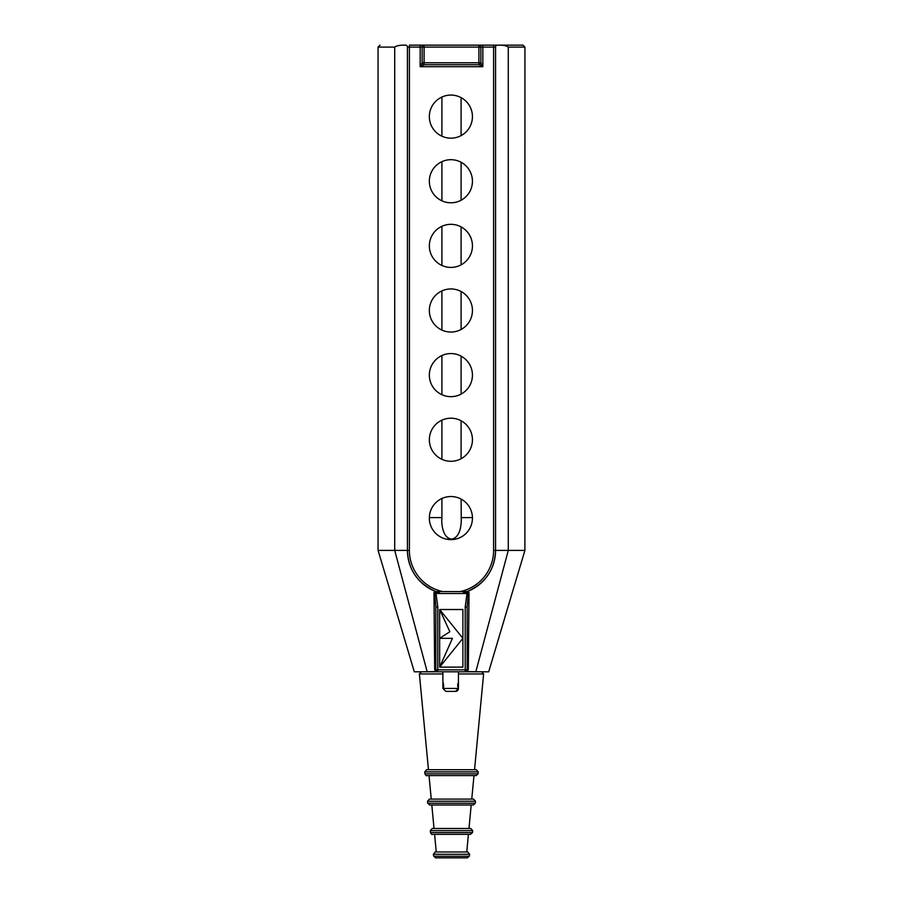 <?xml version="1.0" encoding="UTF-8"?>
<svg xmlns="http://www.w3.org/2000/svg" width="903" height="903" viewBox="0 0 903 903"><rect width="100%" height="100%" fill="white"/><g stroke="black" fill="none" stroke-linecap="round" stroke-linejoin="round"><path stroke-width="1.35" d="M512.486 591.894L488.704 671.809L467.393 671.809L475.813 671.809L508.287 550.39L524.903 550.39L524.936 47.103L522.984 45.15M390.514 591.894L414.296 671.809L427.187 671.809L394.713 550.39L394.713 47.103C396.654 45.658 400.21 45.003 405.368 45.15L405.481 45.15A1.953 1.953 0 0 1 407.434 47.103L409.398 47.103L409.398 45.15L482.834 45.15L420.166 45.15L420.166 66.687L424.083 64.734A1.953 1.953 0 0 1 422.13 62.77L420.166 66.687L482.834 66.687L480.87 62.77L478.917 62.77L478.917 64.734L482.834 66.687L482.834 45.15L522.95 45.15L497.632 45.15C502.655 44.981 506.211 45.624 508.287 47.103L524.903 47.103M414.296 671.809L391.665 595.766M446.398 539.147L455.383 539.147M429.354 517.6L441.906 517.6L441.906 498.501M441.906 97.039L441.906 136.195M441.906 161.671L441.906 200.827M441.906 226.292L441.906 265.448M441.906 290.913L441.906 330.069M441.906 355.545L441.906 394.701M441.906 420.166L441.906 459.322M461.094 97.648L461.094 135.597M461.094 162.269L461.094 200.218M461.094 226.901L461.094 264.839M461.094 291.522L461.094 329.471M461.094 356.143L461.094 394.092M461.094 420.775L461.094 458.713M461.094 499.099L461.286 521.189C460.699 532.07 457.437 538.064 451.5 539.147C445.563 538.064 442.301 532.07 441.714 521.189L441.906 517.6M472.427 517.6L461.094 517.6M458.453 688.458L455.518 691.393L445.834 691.393L455.518 691.393A2.935 2.935 0 0 0 458.453 688.458L458.408 688.458C457.46 686.054 457.471 684.113 458.453 682.623L458.453 688.458L442.888 688.458L442.899 682.6M443.441 685.546C441.894 678.367 444.931 686.664 442.933 688.458L445.834 691.393M458.442 682.6L458.453 671.809M475.813 671.809L488.704 671.809L511.335 595.777M380.016 45.15L378.064 47.103L380.016 45.15L378.064 47.103L394.713 47.103M422.13 62.77L422.13 47.103A1.953 1.953 0 0 1 424.083 45.15A1.953 1.953 0 0 0 422.13 47.103L424.083 47.103L424.083 62.77L422.13 62.77L422.13 47.103A1.953 1.953 0 0 1 424.083 45.15L424.083 47.103L478.917 47.103L478.917 45.15A1.953 1.953 0 0 1 480.87 47.103L478.917 47.103L478.917 62.77L424.083 62.77L424.083 64.734L478.917 64.734A1.953 1.953 0 0 0 480.87 62.77L480.87 47.103L495.566 47.103A1.953 1.953 0 0 1 497.519 45.15L493.602 45.15L493.602 550.39A42.102 42.102 0 0 1 460.259 591.578M392.421 598.271L378.064 550.39L407.434 550.39L407.434 47.103M427.187 671.809L467.393 671.809L468.33 669.27A1.953 0.632 0 0 0 467.167 669.857L467.167 606.963L468.364 592.661L469.018 592.47L463.476 592.797L467.167 591.578L435.833 591.578C417.66 583.428 408.19 569.691 407.434 550.39A44.066 44.066 0 0 0 435.833 591.578L437.424 592.142M460.654 769.728L428.462 769.728L419.387 673.954L421.34 671.809L436.905 671.595M466.23 671.527L480.87 671.809M437.289 592.108L436.363 591.781M437.786 606.963L435.833 606.963L435.833 669.857L437.797 669.857L437.797 606.963L436.002 593.531L433.982 592.47L439.524 592.797M436.002 593.531L466.998 593.531L468.364 592.661M468.33 669.27L469.018 592.47M466.998 593.531L465.214 606.963L467.167 606.963M439.659 667.125L439.659 609.525L462.9 609.525L462.9 667.125L439.659 667.125L462.9 638.331L439.659 609.525L449.852 631.739L439.659 638.331L452.448 638.331L439.659 667.125M434.636 592.661L435.833 606.963M465.203 606.963L465.203 669.857L467.167 669.857A1.953 1.953 0 0 1 465.203 671.809L465.203 669.857L437.797 669.857L437.797 671.809A1.953 1.953 0 0 1 435.833 669.857A1.953 0.632 -0 0 0 434.67 669.27L435.607 671.809M467.144 670.116L466.546 671.279M495.566 47.103L495.566 550.39C494.81 569.691 485.351 583.417 467.167 591.578L463.476 592.797M467.167 591.578A44.066 44.066 0 0 0 495.566 550.39L508.287 550.39L508.287 47.103M433.982 592.47L434.67 669.27M478.917 64.734A1.953 1.953 0 0 0 480.87 62.77A1.953 1.953 0 0 1 478.917 64.734M472.438 518.074A21.537 21.537 0 0 1 440.122 536.732A21.537 21.537 0 0 1 440.122 499.415A21.537 21.537 0 0 1 472.438 518.074M472.438 375.117A21.537 21.537 0 0 1 440.122 393.776A21.537 21.537 0 0 1 440.122 356.459A21.537 21.537 0 0 1 472.438 375.117M472.438 245.876A21.537 21.537 0 0 1 440.122 264.523A21.537 21.537 0 0 1 440.122 227.217A21.537 21.537 0 0 1 472.438 245.876M472.438 116.622A21.537 21.537 0 0 1 440.122 135.281A21.537 21.537 0 0 1 440.122 97.964A21.537 21.537 0 0 1 472.438 116.622M472.438 181.243A21.537 21.537 0 0 1 440.122 199.902A21.537 21.537 0 0 1 440.122 162.585A21.537 21.537 0 0 1 472.438 181.243M472.438 310.497A21.537 21.537 0 0 1 440.122 329.155A21.537 21.537 0 0 1 440.122 291.838A21.537 21.537 0 0 1 472.438 310.497M472.438 439.738A21.537 21.537 0 0 1 440.122 458.397A21.537 21.537 0 0 1 440.122 421.091A21.537 21.537 0 0 1 472.438 439.738M435.833 669.857L434.727 669.857M458.453 673.954L483.613 673.954L481.66 671.809L467.393 671.809M457.798 857.85L467.348 857.85L469.278 856.258L433.722 856.258L435.652 857.85L457.798 857.85M457.945 851.98L435.28 851.98L433.361 854.294L469.639 854.294L467.72 851.98L457.945 851.98M468.409 834.349L466.749 851.98L436.251 851.98L434.591 834.349M459.074 834.349L470.565 834.349L472.517 832.577L430.483 832.577C431.352 834.203 432.006 834.79 432.435 834.349L459.074 834.349M459.153 828.48L432.244 828.48L430.302 830.613L472.698 830.613L470.756 828.48L459.153 828.48M460.18 804.979L473.353 804.979L475.294 803.207L427.706 803.207L429.647 804.979L460.18 804.979M460.248 799.099L429.467 799.099L427.514 801.243L475.486 801.243L473.533 799.099L460.248 799.099M473.985 775.598L471.75 799.099L431.25 799.099L429.015 775.598M461.286 775.598L476.129 775.598L478.082 773.826L424.918 773.826C425.764 775.417 426.408 776.016 426.871 775.598L461.286 775.598M461.354 769.728L426.679 769.728L424.737 771.873L478.263 771.873L476.321 769.728L461.354 769.728M422.13 47.103L409.398 47.103L409.398 550.39L407.434 550.39M442.741 591.578A42.102 42.102 0 0 1 409.398 550.39M493.602 550.39L495.566 550.39M419.387 673.954L442.888 673.954M414.116 671.211L392.466 598.429M507.96 607.064L490.701 665.093M442.888 671.809L442.888 682.623M510.579 598.271L524.936 550.39M378.064 47.103L378.064 550.39M474.538 769.728L483.613 673.954M469.278 856.258L469.639 854.294M433.722 856.258L433.361 854.294M472.517 832.577L472.698 830.613M430.483 832.577L430.302 830.613M475.294 803.207L475.486 801.243M427.706 803.207L427.514 801.243M478.082 773.826L478.263 771.873M424.918 773.826L424.737 771.873M468.973 828.48L471.197 804.979M434.027 828.48L431.803 804.979"/></g></svg>
